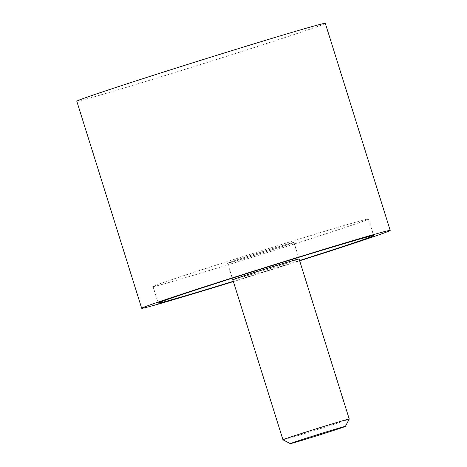 <?xml version="1.0" encoding="UTF-8"?>
<svg xmlns="http://www.w3.org/2000/svg" width="467" height="467" viewBox="0 0 467 467"><rect width="100%" height="100%" fill="white"/><g stroke="black" fill="none" stroke-linecap="round" stroke-linejoin="round"><path stroke-width="0.35" stroke-dasharray="2.33 1.75" d="M233.383 281.566A130.217 1.985 162.6 0 0 297.006 261.643A130.217 1.985 162.6 0 0 299.651 260.802M325.312 23.35A130.217 1.985 -17.4 0 1 232.111 54.569A130.217 1.985 -17.4 0 1 76.798 101.228M292.885 262.664A112.938 1.722 -17.4 0 1 233.302 281.303A112.851 1.716 162.6 0 0 292.862 262.67A112.851 1.716 162.6 0 0 299.569 260.539A112.938 1.722 -17.4 0 1 292.885 262.664M287.695 246.097A112.938 1.722 -17.4 0 1 152.983 286.569A112.938 1.722 -17.4 0 1 233.815 259.489A112.938 1.722 -17.4 0 1 368.527 219.023A112.938 1.722 -17.4 0 1 287.695 246.097M287.672 246.103A112.851 1.716 -17.4 0 1 153.065 286.545A112.851 1.716 -17.4 0 1 233.839 259.483A112.851 1.716 -17.4 0 1 368.445 219.046A112.851 1.716 -17.4 0 1 287.672 246.103M299.09 259.01A34.809 0.531 -17.4 0 1 274.252 267.299A34.809 0.531 -17.4 0 1 232.823 279.78M252.449 254.859A34.809 0.531 162.6 0 0 227.534 263.207A34.809 0.531 162.6 0 0 269.056 250.732A34.809 0.531 162.6 0 0 293.971 242.385A34.809 0.531 162.6 0 0 252.449 254.859M349.24 419.039A34.721 0.531 -17.4 0 1 324.384 427.358A34.721 0.531 -17.4 0 1 282.973 439.803M269.039 250.738A34.721 0.531 -17.4 0 1 227.622 263.178A34.721 0.531 -17.4 0 1 252.472 254.854A34.721 0.531 -17.4 0 1 293.889 242.408A34.721 0.531 -17.4 0 1 269.039 250.738M152.983 286.569L158.173 303.136M368.527 219.023L373.717 235.584M153.065 286.545L158.237 303.042M227.534 263.207L232.729 279.768M293.971 242.385L299.166 258.952M368.445 219.046L373.618 235.549M227.622 263.178L232.799 279.71M293.889 242.408L299.073 258.94"/><path stroke-width="0.7" d="M299.651 260.802A130.217 1.985 162.6 0 0 390.202 230.424A130.217 1.985 162.6 0 0 234.889 277.077A130.217 1.985 162.6 0 0 141.688 308.302A130.217 1.985 162.6 0 0 233.383 281.566M141.688 308.302L76.798 101.228A130.217 1.985 -17.4 0 1 169.994 70.009A130.217 1.985 -17.4 0 1 325.312 23.35L390.202 230.424M233.302 281.303A112.938 1.722 -17.4 0 1 158.173 303.136A112.938 1.722 -17.4 0 1 239.005 276.055A112.938 1.722 -17.4 0 1 373.717 235.584A112.938 1.722 -17.4 0 1 299.569 260.539A112.851 1.716 162.6 0 0 373.635 235.613A112.851 1.716 162.6 0 0 239.028 276.05A112.851 1.716 162.6 0 0 158.255 303.106A112.851 1.716 162.6 0 0 233.302 281.303M232.823 279.78A34.809 0.531 -17.4 0 1 232.729 279.768A34.809 0.531 -17.4 0 1 257.644 271.426A34.809 0.531 -17.4 0 1 299.166 258.952A34.809 0.531 -17.4 0 1 299.09 259.01M232.799 279.71L282.967 439.797A34.721 0.531 -17.4 0 1 282.967 439.797A34.721 0.531 -17.4 0 1 307.823 431.473A34.721 0.531 -17.4 0 1 349.24 419.027A34.721 0.531 -17.4 0 1 349.24 419.039L345.387 426.394A28.849 0.438 162.6 0 0 310.975 436.727A28.849 0.438 162.6 0 0 290.334 443.65A28.849 0.438 162.6 0 0 324.74 433.306A28.849 0.438 162.6 0 0 345.387 426.394M290.334 443.65L282.973 439.803M299.073 258.94L349.24 419.027"/></g></svg>
